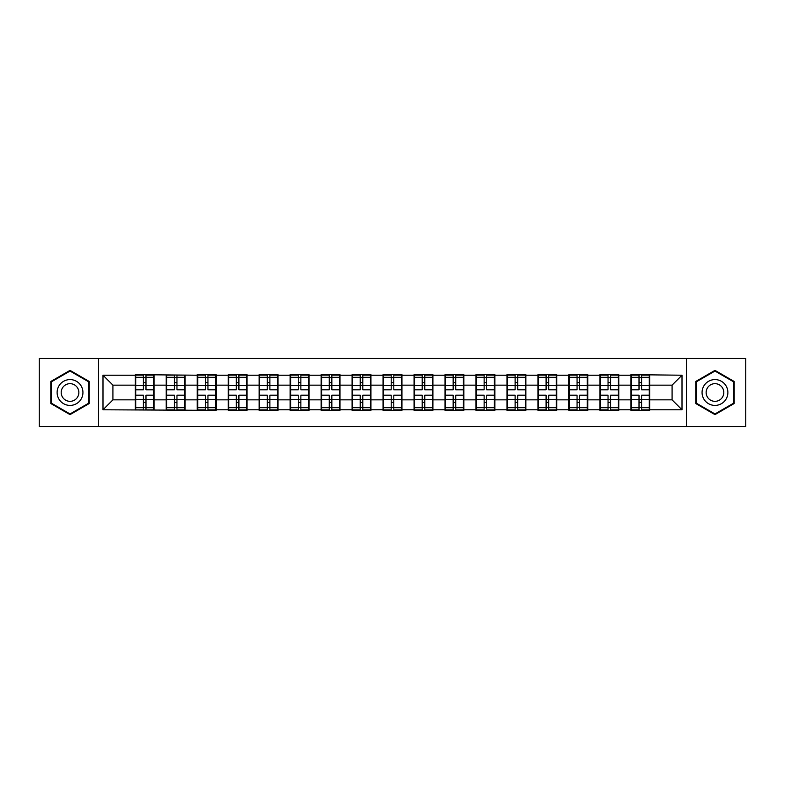 <?xml version="1.0" encoding="UTF-8"?>
<svg xmlns="http://www.w3.org/2000/svg" width="785" height="785" viewBox="0 0 785 785"><rect width="100%" height="100%" fill="white"/><g stroke="black" fill="none" stroke-linecap="round" stroke-linejoin="round"><path stroke-width="1.18" d="M686.581 426.549L745.75 426.549L745.75 358.451L686.581 358.451L686.581 426.549L98.419 426.549L98.419 358.451L39.25 358.451L39.25 426.549L98.419 426.549M649.744 391.009L649.244 391.009M631.375 391.009L630.875 391.009M630.875 393.991L631.375 393.991M649.244 393.991L649.744 393.991M618.766 391.009L618.266 391.009M600.397 391.009L599.907 391.009M599.907 393.991L600.397 393.991M618.266 393.991L618.766 393.991M587.788 391.009L587.298 391.009M569.419 391.009L568.929 391.009M568.929 393.991L569.419 393.991M587.298 393.991L587.788 393.991M556.81 391.009L556.32 391.009M538.451 391.009L537.951 391.009M537.951 393.991L538.451 393.991M556.32 393.991L556.81 393.991M525.842 391.009L525.342 391.009M507.473 391.009L506.973 391.009M506.973 393.991L507.473 393.991M525.342 393.991L525.842 393.991M494.864 391.009L494.364 391.009M476.495 391.009L475.995 391.009M475.995 393.991L476.495 393.991M494.364 393.991L494.864 393.991M463.886 391.009L463.385 391.009M445.517 391.009L445.016 391.009M445.016 393.991L445.517 393.991M463.385 393.991L463.886 393.991M432.908 391.009L432.407 391.009M414.539 391.009L414.048 391.009M414.048 393.991L414.539 393.991M432.407 393.991L432.908 393.991M401.93 391.009L401.439 391.009M383.561 391.009L383.07 391.009M383.07 393.991L383.561 393.991M401.439 393.991L401.93 393.991M370.952 391.009L370.461 391.009M352.593 391.009L352.092 391.009M352.092 393.991L352.593 393.991M370.461 393.991L370.952 393.991M339.983 391.009L339.483 391.009M321.614 391.009L321.114 391.009M321.114 393.991L321.614 393.991M339.483 393.991L339.983 393.991M309.005 391.009L308.505 391.009M290.636 391.009L290.136 391.009M290.136 393.991L290.636 393.991M308.505 393.991L309.005 393.991M278.027 391.009L277.527 391.009M259.658 391.009L259.158 391.009M259.158 393.991L259.658 393.991M277.527 393.991L278.027 393.991M247.049 391.009L246.549 391.009M228.68 391.009L228.19 391.009M228.19 393.991L228.68 393.991M246.549 393.991L247.049 393.991M216.071 391.009L215.581 391.009M197.702 391.009L197.212 391.009M197.212 393.991L197.702 393.991M215.581 393.991L216.071 393.991M185.093 391.009L184.603 391.009M166.734 391.009L166.234 391.009M166.234 393.991L166.734 393.991M184.603 393.991L185.093 393.991M686.581 358.451L98.419 358.451M672.078 399.85L672.078 385.15L649.744 385.15L649.744 399.85L672.078 399.85L682.008 409.78L682.008 375.22L630.875 374.631L630.875 385.15L618.766 385.15L618.766 399.85L630.875 399.85L630.875 385.15M682.008 409.78L649.744 409.78L649.744 410.369L630.875 410.369L630.875 409.78L618.766 409.78L618.766 410.369L599.907 410.369L599.907 409.78L587.788 409.78L587.788 410.369L568.929 410.369L568.929 409.78L556.81 409.78L556.81 410.369L537.951 410.369L537.951 409.78L525.842 409.78L525.842 410.369L506.973 410.369L506.973 409.78L494.864 409.78L494.864 410.369L475.995 410.369L475.995 409.78L463.886 409.78L463.886 410.369L445.016 410.369L445.016 409.78L432.908 409.78L432.908 410.369L414.048 410.369L414.048 409.78L401.93 409.78L401.93 410.369L383.07 410.369L383.07 409.78L370.952 409.78L370.952 410.369L352.092 410.369L352.092 409.78L339.983 409.78L339.983 410.369L321.114 410.369L321.114 409.78L309.005 409.78L309.005 410.369L290.136 410.369L290.136 409.78L278.027 409.78L278.027 410.369L259.158 410.369L259.158 409.78L247.049 409.78L247.049 410.369L228.19 410.369L228.19 409.78L216.071 409.78L216.071 410.369L102.992 409.78L102.992 375.22L135.255 375.22L135.255 385.15L112.922 385.15L112.922 399.85L135.255 399.85L135.255 385.15M630.875 375.22L618.766 375.22L618.766 374.631L599.907 374.631L599.907 375.22L587.788 375.22L587.788 374.631L568.929 374.631L568.929 375.22L556.81 375.22L556.81 374.631L537.951 374.631L537.951 375.22L525.842 375.22L525.842 374.631L506.973 374.631L506.973 375.22L494.864 375.22L494.864 374.631L475.995 374.631L475.995 375.22L463.886 375.22L463.886 374.631L445.016 374.631L445.016 375.22L432.908 375.22L432.908 374.631L414.048 374.631L414.048 375.22L401.93 375.22L401.93 374.631L383.07 374.631L383.07 375.22L370.952 375.22L370.952 374.631L352.092 374.631L352.092 375.22L339.983 375.22L339.983 374.631L321.114 374.631L321.114 375.22L309.005 375.22L309.005 374.631L290.136 374.631L290.136 375.22L278.027 375.22L278.027 374.631L259.158 374.631L259.158 375.22L247.049 375.22L247.049 374.631L228.19 374.631L228.19 375.22L216.071 375.22L216.071 374.631L197.212 374.631L197.212 375.22L135.255 374.631L135.255 375.22M630.875 399.85L630.875 409.78M618.766 399.85L618.766 409.78M618.766 375.22L618.766 385.15M587.788 399.85L599.907 399.85L599.907 385.15L587.788 385.15L587.788 409.78M599.907 399.85L599.907 409.78M599.907 375.22L599.907 385.15M587.788 375.22L587.788 385.15M556.81 399.85L568.929 399.85L568.929 385.15L556.81 385.15L556.81 409.78M568.929 399.85L568.929 409.78M568.929 375.22L568.929 385.15M556.81 375.22L556.81 385.15M525.842 399.85L537.951 399.85L537.951 385.15L525.842 385.15L525.842 409.78M537.951 399.85L537.951 409.78M537.951 375.22L537.951 385.15M525.842 375.22L525.842 385.15M494.864 399.85L506.973 399.85L506.973 385.15L494.864 385.15L494.864 409.78M506.973 399.85L506.973 409.78M506.973 375.22L506.973 385.15M494.864 375.22L494.864 385.15M463.886 399.85L475.995 399.85L475.995 385.15L463.886 385.15L463.886 409.78M475.995 399.85L475.995 409.78M475.995 375.22L475.995 385.15M463.886 375.22L463.886 385.15M432.908 399.85L445.016 399.85L445.016 385.15L432.908 385.15L432.908 409.78M445.016 399.85L445.016 409.78M445.016 375.22L445.016 385.15M432.908 375.22L432.908 385.15M401.93 399.85L414.048 399.85L414.048 385.15L401.93 385.15L401.93 409.78M414.048 399.85L414.048 409.78M414.048 375.22L414.048 385.15M401.93 375.22L401.93 385.15M370.952 399.85L383.07 399.85L383.07 385.15L370.952 385.15L370.952 409.78M383.07 399.85L383.07 409.78M383.07 375.22L383.07 385.15M370.952 375.22L370.952 385.15M339.983 399.85L352.092 399.85L352.092 385.15L339.983 385.15L339.983 409.78M352.092 399.85L352.092 409.78M352.092 375.22L352.092 385.15M339.983 375.22L339.983 385.15M309.005 399.85L321.114 399.85L321.114 385.15L309.005 385.15L309.005 409.78M321.114 399.85L321.114 409.78M321.114 375.22L321.114 385.15M309.005 375.22L309.005 385.15M278.027 399.85L290.136 399.85L290.136 385.15L278.027 385.15L278.027 409.78M290.136 399.85L290.136 409.78M290.136 375.22L290.136 385.15M278.027 375.22L278.027 385.15M247.049 399.85L259.158 399.85L259.158 385.15L247.049 385.15L247.049 409.78M259.158 399.85L259.158 409.78M259.158 375.22L259.158 385.15M247.049 375.22L247.049 385.15M216.071 399.85L228.19 399.85L228.19 385.15L216.071 385.15L216.071 409.78M228.19 399.85L228.19 409.78M228.19 375.22L228.19 385.15M216.071 375.22L216.071 385.15M185.093 399.85L197.212 399.85L197.212 385.15L185.093 385.15L185.093 409.78M197.212 399.85L197.212 409.78M197.212 375.22L197.212 385.15M185.093 375.22L185.093 385.15M154.125 399.85L166.234 399.85L166.234 385.15L154.125 385.15L154.125 409.78M166.234 399.85L166.234 409.78M166.234 375.22L166.234 385.15M154.125 375.22L154.125 385.15M154.125 391.009L153.624 391.009M135.756 391.009L135.255 391.009M135.255 393.991L135.756 393.991M153.624 393.991L154.125 393.991M135.255 399.85L135.255 409.78M112.922 399.85L102.992 409.78M102.992 375.22L112.922 385.15M649.744 399.85L649.744 409.78M649.744 375.22L649.744 385.15M682.008 375.22L672.078 385.15M70.032 370.373L50.868 381.441L50.868 403.559L70.032 414.627L89.186 403.559L89.186 381.441L70.032 370.373M695.814 403.559L714.968 414.627L734.132 403.559L734.132 381.441L714.968 370.373L695.814 381.441L695.814 403.559M135.756 385.464L143.4 385.464L143.4 375.122L135.756 375.122L135.756 395.179L143.4 395.179L143.4 399.536L145.981 399.516L145.981 395.179L153.624 395.179L153.624 375.122L145.981 375.122L145.981 377.31L153.624 377.31M143.4 382.589L145.981 382.589M145.981 377.605L143.4 377.605M135.756 389.821L143.4 389.821L143.4 385.464L145.981 385.484L145.981 389.821L153.624 389.821M135.756 377.31L143.4 377.31M143.4 407.395L145.981 407.395M143.4 402.411L145.981 402.411M135.756 409.878L143.4 409.878L143.4 407.69L135.756 407.69L135.756 409.878M135.756 395.179L135.756 399.536L143.4 399.536L143.4 407.69M135.756 399.536L135.756 407.69M153.624 395.179L153.624 409.878L145.981 409.878L145.981 407.69L153.624 407.69M153.624 399.536L145.981 399.536L145.981 407.69M153.624 385.464L145.981 385.464L145.981 377.31M166.734 385.464L174.378 385.464L174.378 375.122L166.734 375.122L166.734 395.179L174.378 395.179L174.378 399.536L176.959 399.516L176.959 395.179L184.603 395.179L184.603 375.122L176.959 375.122L176.959 377.31L184.603 377.31M174.378 382.589L176.959 382.589M176.959 377.605L174.378 377.605M166.734 389.821L174.378 389.821L174.378 385.464L176.959 385.484L176.959 389.821L184.603 389.821M166.734 377.31L174.378 377.31M174.378 407.395L176.959 407.395M174.378 402.411L176.959 402.411M166.734 409.878L174.378 409.878L174.378 407.69L166.734 407.69L166.734 409.878M166.734 395.179L166.734 399.536L174.378 399.536L174.378 407.69M166.734 399.536L166.734 407.69M184.603 395.179L184.603 409.878L176.959 409.878L176.959 407.69L184.603 407.69M184.603 399.536L176.959 399.536L176.959 407.69M184.603 385.464L176.959 385.464L176.959 377.31M197.702 385.464L205.346 385.464L205.346 375.122L197.702 375.122L197.702 395.179L205.346 395.179L205.346 399.536L207.937 399.516L207.937 395.179L215.581 395.179L215.581 375.122L207.937 375.122L207.937 377.31L215.581 377.31M205.346 382.589L207.937 382.589M207.937 377.605L205.346 377.605M197.702 389.821L205.346 389.821L205.346 385.464L207.937 385.484L207.937 389.821L215.581 389.821M197.702 377.31L205.346 377.31M205.346 407.395L207.937 407.395M205.346 402.411L207.937 402.411M197.702 409.878L205.346 409.878L205.346 407.69L197.702 407.69L197.702 409.878M197.702 395.179L197.702 399.536L205.346 399.536L205.346 407.69M197.702 399.536L197.702 407.69M215.581 395.179L215.581 409.878L207.937 409.878L207.937 407.69L215.581 407.69M215.581 399.536L207.937 399.536L207.937 407.69M215.581 385.464L207.937 385.464L207.937 377.31M228.68 385.464L236.324 385.464L236.324 375.122L228.68 375.122L228.68 395.179L236.324 395.179L236.324 399.536L238.905 399.516L238.905 395.179L246.549 395.179L246.549 375.122L238.905 375.122L238.905 377.31L246.549 377.31M236.324 382.589L238.905 382.589M238.905 377.605L236.324 377.605M228.68 389.821L236.324 389.821L236.324 385.464L238.905 385.484L238.905 389.821L246.549 389.821M228.68 377.31L236.324 377.31M236.324 407.395L238.905 407.395M236.324 402.411L238.905 402.411M228.68 409.878L236.324 409.878L236.324 407.69L228.68 407.69L228.68 409.878M228.68 395.179L228.68 399.536L236.324 399.536L236.324 407.69M228.68 399.536L228.68 407.69M246.549 395.179L246.549 409.878L238.905 409.878L238.905 407.69L246.549 407.69M246.549 399.536L238.905 399.536L238.905 407.69M246.549 385.464L238.905 385.464L238.905 377.31M259.658 385.464L267.302 385.464L267.302 375.122L259.658 375.122L259.658 395.179L267.302 395.179L267.302 399.536L269.883 399.516L269.883 395.179L277.527 395.179L277.527 375.122L269.883 375.122L269.883 377.31L277.527 377.31M267.302 382.589L269.883 382.589M269.883 377.605L267.302 377.605M259.658 389.821L267.302 389.821L267.302 385.464L269.883 385.484L269.883 389.821L277.527 389.821M259.658 377.31L267.302 377.31M267.302 407.395L269.883 407.395M267.302 402.411L269.883 402.411M259.658 409.878L267.302 409.878L267.302 407.69L259.658 407.69L259.658 409.878M259.658 395.179L259.658 399.536L267.302 399.536L267.302 407.69M259.658 399.536L259.658 407.69M277.527 395.179L277.527 409.878L269.883 409.878L269.883 407.69L277.527 407.69M277.527 399.536L269.883 399.536L269.883 407.69M277.527 385.464L269.883 385.464L269.883 377.31M290.636 385.464L298.28 385.464L298.28 375.122L290.636 375.122L290.636 395.179L298.28 395.179L298.28 399.536L300.861 399.516L300.861 395.179L308.505 395.179L308.505 375.122L300.861 375.122L300.861 377.31L308.505 377.31M298.28 382.589L300.861 382.589M300.861 377.605L298.28 377.605M290.636 389.821L298.28 389.821L298.28 385.464L300.861 385.484L300.861 389.821L308.505 389.821M290.636 377.31L298.28 377.31M298.28 407.395L300.861 407.395M298.28 402.411L300.861 402.411M290.636 409.878L298.28 409.878L298.28 407.69L290.636 407.69L290.636 409.878M290.636 395.179L290.636 399.536L298.28 399.536L298.28 407.69M290.636 399.536L290.636 407.69M308.505 395.179L308.505 409.878L300.861 409.878L300.861 407.69L308.505 407.69M308.505 399.536L300.861 399.536L300.861 407.69M308.505 385.464L300.861 385.464L300.861 377.31M81.208 386.043A12.903 12.903 0 0 0 63.575 381.324A12.903 12.903 0 0 0 58.846 398.957A12.903 12.903 0 0 0 76.479 403.676A12.903 12.903 0 0 0 81.208 386.043M77.676 388.084A8.841 8.841 0 0 0 65.606 384.846A8.841 8.841 0 0 0 62.378 396.916A8.841 8.841 0 0 0 74.447 400.154A8.841 8.841 0 0 0 77.676 388.084M70.032 413.94L51.467 403.215L51.467 381.785L70.032 371.06L88.597 381.785L88.597 403.215L70.032 413.94M726.154 386.043A12.903 12.903 0 0 0 708.521 381.324A12.903 12.903 0 0 0 703.792 398.957A12.903 12.903 0 0 0 721.425 403.676A12.903 12.903 0 0 0 726.154 386.043M722.622 388.084A8.841 8.841 0 0 0 710.553 384.846A8.841 8.841 0 0 0 707.324 396.916A8.841 8.841 0 0 0 719.394 400.154A8.841 8.841 0 0 0 722.622 388.084M714.968 413.94L696.403 403.215L696.403 381.785L714.968 371.06L733.533 381.785L733.533 403.215L714.968 413.94M321.614 385.464L329.258 385.464L329.258 375.122L321.614 375.122L321.614 395.179L329.258 395.179L329.258 399.536L331.839 399.516L331.839 395.179L339.483 395.179L339.483 375.122L331.839 375.122L331.839 377.31L339.483 377.31M329.258 382.589L331.839 382.589M331.839 377.605L329.258 377.605M321.614 389.821L329.258 389.821L329.258 385.464L331.839 385.484L331.839 389.821L339.483 389.821M321.614 377.31L329.258 377.31M329.258 407.395L331.839 407.395M329.258 402.411L331.839 402.411M321.614 409.878L329.258 409.878L329.258 407.69L321.614 407.69L321.614 409.878M321.614 395.179L321.614 399.536L329.258 399.536L329.258 407.69M321.614 399.536L321.614 407.69M339.483 395.179L339.483 409.878L331.839 409.878L331.839 407.69L339.483 407.69M339.483 399.536L331.839 399.536L331.839 407.69M339.483 385.464L331.839 385.464L331.839 377.31M352.593 385.464L360.236 385.464L360.236 375.122L352.593 375.122L352.593 395.179L360.236 395.179L360.236 399.536L362.817 399.516L362.817 395.179L370.461 395.179L370.461 375.122L362.817 375.122L362.817 377.31L370.461 377.31M360.236 382.589L362.817 382.589M362.817 377.605L360.236 377.605M352.593 389.821L360.236 389.821L360.236 385.464L362.817 385.484L362.817 389.821L370.461 389.821M352.593 377.31L360.236 377.31M360.236 407.395L362.817 407.395M360.236 402.411L362.817 402.411M352.593 409.878L360.236 409.878L360.236 407.69L352.593 407.69L352.593 409.878M352.593 395.179L352.593 399.536L360.236 399.536L360.236 407.69M352.593 399.536L352.593 407.69M370.461 395.179L370.461 409.878L362.817 409.878L362.817 407.69L370.461 407.69M370.461 399.536L362.817 399.536L362.817 407.69M370.461 385.464L362.817 385.464L362.817 377.31M383.561 385.464L391.205 385.464L391.205 375.122L383.561 375.122L383.561 395.179L391.205 395.179L391.205 399.536L393.795 399.516L393.795 395.179L401.439 395.179L401.439 375.122L393.795 375.122L393.795 377.31L401.439 377.31M391.205 382.589L393.795 382.589M393.795 377.605L391.205 377.605M383.561 389.821L391.205 389.821L391.205 385.464L393.795 385.484L393.795 389.821L401.439 389.821M383.561 377.31L391.205 377.31M391.205 407.395L393.795 407.395M391.205 402.411L393.795 402.411M383.561 409.878L391.205 409.878L391.205 407.69L383.561 407.69L383.561 409.878M383.561 395.179L383.561 399.536L391.205 399.536L391.205 407.69M383.561 399.536L383.561 407.69M401.439 395.179L401.439 409.878L393.795 409.878L393.795 407.69L401.439 407.69M401.439 399.536L393.795 399.536L393.795 407.69M401.439 385.464L393.795 385.464L393.795 377.31M414.539 385.464L422.183 385.464L422.183 375.122L414.539 375.122L414.539 395.179L422.183 395.179L422.183 399.536L424.763 399.516L424.763 395.179L432.407 395.179L432.407 375.122L424.763 375.122L424.763 377.31L432.407 377.31M422.183 382.589L424.763 382.589M424.763 377.605L422.183 377.605M414.539 389.821L422.183 389.821L422.183 385.464L424.763 385.484L424.763 389.821L432.407 389.821M414.539 377.31L422.183 377.31M422.183 407.395L424.763 407.395M422.183 402.411L424.763 402.411M414.539 409.878L422.183 409.878L422.183 407.69L414.539 407.69L414.539 409.878M414.539 395.179L414.539 399.536L422.183 399.536L422.183 407.69M414.539 399.536L414.539 407.69M432.407 395.179L432.407 409.878L424.763 409.878L424.763 407.69L432.407 407.69M432.407 399.536L424.763 399.536L424.763 407.69M432.407 385.464L424.763 385.464L424.763 377.31M445.517 385.464L453.161 385.464L453.161 375.122L445.517 375.122L445.517 395.179L453.161 395.179L453.161 399.536L455.742 399.516L455.742 395.179L463.385 395.179L463.385 375.122L455.742 375.122L455.742 377.31L463.385 377.31M453.161 382.589L455.742 382.589M455.742 377.605L453.161 377.605M445.517 389.821L453.161 389.821L453.161 385.464L455.742 385.484L455.742 389.821L463.385 389.821M445.517 377.31L453.161 377.31M453.161 407.395L455.742 407.395M453.161 402.411L455.742 402.411M445.517 409.878L453.161 409.878L453.161 407.69L445.517 407.69L445.517 409.878M445.517 395.179L445.517 399.536L453.161 399.536L453.161 407.69M445.517 399.536L445.517 407.69M463.385 395.179L463.385 409.878L455.742 409.878L455.742 407.69L463.385 407.69M463.385 399.536L455.742 399.536L455.742 407.69M463.385 385.464L455.742 385.464L455.742 377.31M476.495 385.464L484.139 385.464L484.139 375.122L476.495 375.122L476.495 395.179L484.139 395.179L484.139 399.536L486.72 399.516L486.72 395.179L494.364 395.179L494.364 375.122L486.72 375.122L486.72 377.31L494.364 377.31M484.139 382.589L486.72 382.589M486.72 377.605L484.139 377.605M476.495 389.821L484.139 389.821L484.139 385.464L486.72 385.484L486.72 389.821L494.364 389.821M476.495 377.31L484.139 377.31M484.139 407.395L486.72 407.395M484.139 402.411L486.72 402.411M476.495 409.878L484.139 409.878L484.139 407.69L476.495 407.69L476.495 409.878M476.495 395.179L476.495 399.536L484.139 399.536L484.139 407.69M476.495 399.536L476.495 407.69M494.364 395.179L494.364 409.878L486.72 409.878L486.72 407.69L494.364 407.69M494.364 399.536L486.72 399.536L486.72 407.69M494.364 385.464L486.72 385.464L486.72 377.31M507.473 385.464L515.117 385.464L515.117 375.122L507.473 375.122L507.473 395.179L515.117 395.179L515.117 399.536L517.698 399.516L517.698 395.179L525.342 395.179L525.342 375.122L517.698 375.122L517.698 377.31L525.342 377.31M515.117 382.589L517.698 382.589M517.698 377.605L515.117 377.605M507.473 389.821L515.117 389.821L515.117 385.464L517.698 385.484L517.698 389.821L525.342 389.821M507.473 377.31L515.117 377.31M515.117 407.395L517.698 407.395M515.117 402.411L517.698 402.411M507.473 409.878L515.117 409.878L515.117 407.69L507.473 407.69L507.473 409.878M507.473 395.179L507.473 399.536L515.117 399.536L515.117 407.69M507.473 399.536L507.473 407.69M525.342 395.179L525.342 409.878L517.698 409.878L517.698 407.69L525.342 407.69M525.342 399.536L517.698 399.536L517.698 407.69M525.342 385.464L517.698 385.464L517.698 377.31M538.451 385.464L546.095 385.464L546.095 375.122L538.451 375.122L538.451 395.179L546.095 395.179L546.095 399.536L548.676 399.516L548.676 395.179L556.32 395.179L556.32 375.122L548.676 375.122L548.676 377.31L556.32 377.31M546.095 382.589L548.676 382.589M548.676 377.605L546.095 377.605M538.451 389.821L546.095 389.821L546.095 385.464L548.676 385.484L548.676 389.821L556.32 389.821M538.451 377.31L546.095 377.31M546.095 407.395L548.676 407.395M546.095 402.411L548.676 402.411M538.451 409.878L546.095 409.878L546.095 407.69L538.451 407.69L538.451 409.878M538.451 395.179L538.451 399.536L546.095 399.536L546.095 407.69M538.451 399.536L538.451 407.69M556.32 395.179L556.32 409.878L548.676 409.878L548.676 407.69L556.32 407.69M556.32 399.536L548.676 399.536L548.676 407.69M556.32 385.464L548.676 385.464L548.676 377.31M569.419 385.464L577.063 385.464L577.063 375.122L569.419 375.122L569.419 395.179L577.063 395.179L577.063 399.536L579.654 399.516L579.654 395.179L587.298 395.179L587.298 375.122L579.654 375.122L579.654 377.31L587.298 377.31M577.063 382.589L579.654 382.589M579.654 377.605L577.063 377.605M569.419 389.821L577.063 389.821L577.063 385.464L579.654 385.484L579.654 389.821L587.298 389.821M569.419 377.31L577.063 377.31M577.063 407.395L579.654 407.395M577.063 402.411L579.654 402.411M569.419 409.878L577.063 409.878L577.063 407.69L569.419 407.69L569.419 409.878M569.419 395.179L569.419 399.536L577.063 399.536L577.063 407.69M569.419 399.536L569.419 407.69M587.298 395.179L587.298 409.878L579.654 409.878L579.654 407.69L587.298 407.69M587.298 399.536L579.654 399.536L579.654 407.69M587.298 385.464L579.654 385.464L579.654 377.31M600.397 385.464L608.041 385.464L608.041 375.122L600.397 375.122L600.397 395.179L608.041 395.179L608.041 399.536L610.622 399.516L610.622 395.179L618.266 395.179L618.266 375.122L610.622 375.122L610.622 377.31L618.266 377.31M608.041 382.589L610.622 382.589M610.622 377.605L608.041 377.605M600.397 389.821L608.041 389.821L608.041 385.464L610.622 385.484L610.622 389.821L618.266 389.821M600.397 377.31L608.041 377.31M608.041 407.395L610.622 407.395M608.041 402.411L610.622 402.411M600.397 409.878L608.041 409.878L608.041 407.69L600.397 407.69L600.397 409.878M600.397 395.179L600.397 399.536L608.041 399.536L608.041 407.69M600.397 399.536L600.397 407.69M618.266 395.179L618.266 409.878L610.622 409.878L610.622 407.69L618.266 407.69M618.266 399.536L610.622 399.536L610.622 407.69M618.266 385.464L610.622 385.464L610.622 377.31M631.375 385.464L639.019 385.464L639.019 375.122L631.375 375.122L631.375 395.179L639.019 395.179L639.019 399.536L641.6 399.516L641.6 395.179L649.244 395.179L649.244 375.122L641.6 375.122L641.6 377.31L649.244 377.31M639.019 382.589L641.6 382.589M641.6 377.605L639.019 377.605M631.375 389.821L639.019 389.821L639.019 385.464L641.6 385.484L641.6 389.821L649.244 389.821M631.375 377.31L639.019 377.31M639.019 407.395L641.6 407.395M639.019 402.411L641.6 402.411M631.375 409.878L639.019 409.878L639.019 407.69L631.375 407.69L631.375 409.878M631.375 395.179L631.375 399.536L639.019 399.536L639.019 407.69M631.375 399.536L631.375 407.69M649.244 395.179L649.244 409.878L641.6 409.878L641.6 407.69L649.244 407.69M649.244 399.536L641.6 399.536L641.6 407.69M649.244 385.464L641.6 385.464L641.6 377.31"/></g></svg>
